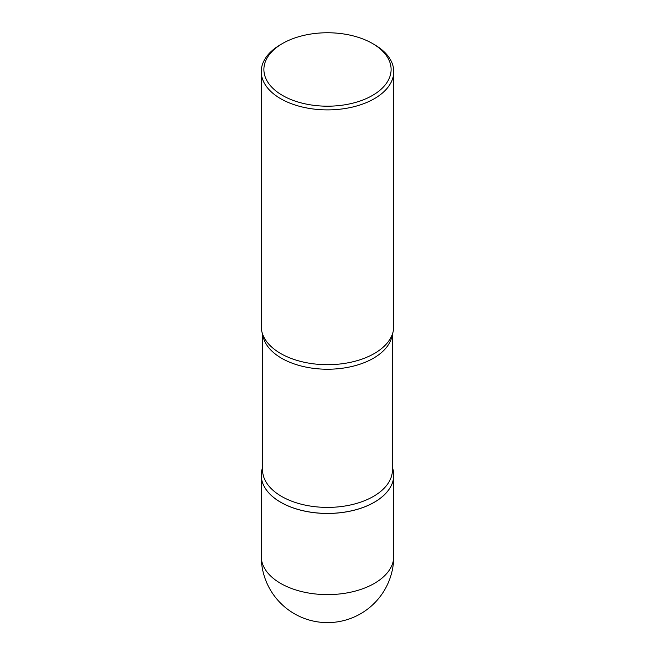 <?xml version="1.0" encoding="UTF-8"?>
<svg xmlns="http://www.w3.org/2000/svg" width="655" height="655" viewBox="0 0 655 655"><rect width="100%" height="100%" fill="white"/><g stroke="black" fill="none" stroke-linecap="round" stroke-linejoin="round"><path stroke-width="0.98" d="M262.565 467.596A66.253 38.252 0 0 0 261.247 475.211A66.253 38.252 0 0 0 280.651 502.254A66.253 38.252 0 0 0 352.857 510.548A66.253 38.252 0 0 0 393.753 475.211A66.253 38.252 0 0 0 392.435 467.596M392.435 467.613A66.237 38.244 180 0 1 374.341 502.213A66.188 38.211 180 0 1 374.308 502.229A66.188 38.211 180 0 1 280.7 502.229L280.668 502.213A66.237 38.244 180 0 1 280.659 502.213A66.237 38.244 180 0 1 262.565 467.613M374.308 502.229L374.341 502.213A66.237 38.244 180 0 1 280.668 502.213L280.692 502.229A66.188 38.211 180 0 1 280.692 502.229M374.349 44.589L372.474 43.508L374.349 44.589A66.253 38.252 180 0 1 393.753 71.632L393.753 326.436A66.253 38.252 180 0 1 390.683 337.964A66.253 38.252 180 0 1 280.651 353.487A66.253 38.252 180 0 1 264.317 337.964A66.253 38.252 180 0 1 261.247 326.436L261.247 71.632A66.253 38.252 180 0 1 280.651 44.589L282.526 43.508A63.609 36.721 180 0 1 372.474 43.508L372.474 43.508A63.609 36.721 180 0 1 372.474 95.442A63.609 36.721 180 0 1 282.526 95.442A63.609 36.721 180 0 1 282.526 43.508M393.753 71.632A66.253 38.252 180 0 1 352.857 106.978A66.253 38.252 180 0 1 280.651 98.684A66.253 38.252 180 0 1 261.247 71.632M393.753 556.357A66.253 66.253 0 0 1 360.627 613.735A66.253 66.253 0 0 1 261.247 556.357A66.253 38.252 0 0 0 280.651 583.408A66.253 38.252 0 0 0 374.349 583.408A66.253 38.252 0 0 0 393.753 556.357L393.753 475.211M392.435 334.05L392.435 469.905A64.935 37.491 180 0 1 352.349 504.546A64.935 37.491 180 0 1 281.584 496.416A64.935 37.491 180 0 1 262.565 469.905L262.565 334.05M392.247 334.558A64.935 37.491 180 0 1 350.073 366.89A64.935 37.491 180 0 1 281.584 358.244A64.935 37.491 180 0 1 262.753 334.558M261.247 556.357L261.247 475.211"/></g></svg>
